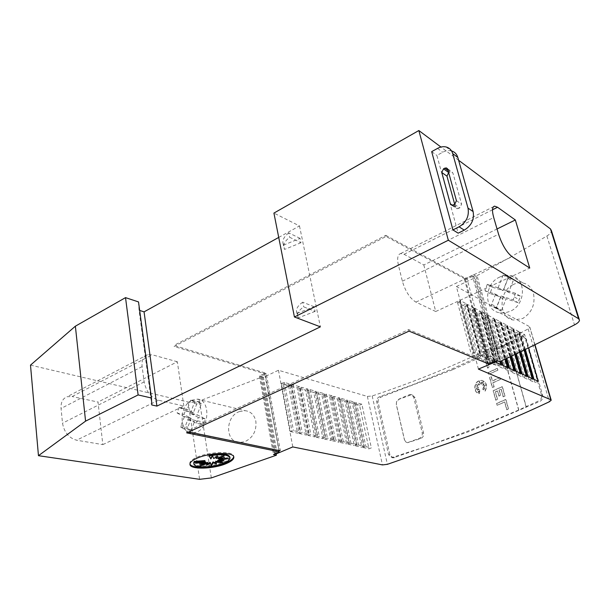 <?xml version="1.0" encoding="UTF-8"?>
<svg xmlns="http://www.w3.org/2000/svg" width="610" height="610" viewBox="0 0 610 610"><rect width="100%" height="100%" fill="white"/><g stroke="black" fill="none" stroke-linecap="round" stroke-linejoin="round"><path stroke-width="0.46" stroke-dasharray="3.05 2.29" d="M277.146 453.497L263.413 377.331L278.465 370.255L367.373 396.416L372.199 395.966C399.115 386.984 425.559 376.957 451.545 365.878C477.592 354.768 503.136 342.454 528.161 328.927L529.861 327.196L534.764 344.81M452.544 369.774L381.082 397.064C378.833 398.063 377.849 399.771 378.124 402.188L389.935 454.961L393.229 457.889L468.442 431.773L540.163 401.235C542.328 399.946 543.159 397.949 542.648 395.242L526.422 339.221L523.868 336.69L521.687 337.048L487.421 354.135L452.544 369.774M497.089 405.284L504.584 402.013L506.696 409.714L508.359 408.982L505.728 399.413L496.586 403.431L497.089 405.284L504.783 402.082L506.895 409.783L508.557 409.058L505.926 399.489L496.784 403.5L497.287 405.36M479.201 381.212L480.505 384.3L481.351 382.028L481.282 384.323L483.082 381.486L482.304 384.689L483.936 383.667L482.845 385.611L485.598 384.879L483.189 386.382L484.683 386.709L483.089 387.632L485.301 389.035L482.479 388.822L484.95 391.056C487.55 385.794 486.536 382.234 481.892 380.365L478.934 380.785C473.39 382.882 473.474 392.771 479.056 393.603L479.91 389.935L477.882 392.596L479.109 389.348L477.333 390.11L478.659 388.379L475.564 389.172L478.438 387.533L476.379 386.931L478.332 386.42L476.09 384.559L478.88 385.367L478.08 383.69L479.635 384.674L479.201 381.212L480.703 384.376L481.557 382.112L481.481 384.399L483.288 381.57L482.51 384.765L484.134 383.743L483.051 385.688L485.796 384.956L483.394 386.465L484.881 386.793L483.295 387.708L485.507 389.111L482.678 388.898L485.148 391.132C487.748 385.871 486.734 382.31 482.098 380.442L479.14 380.869C473.596 382.958 473.68 392.848 479.262 393.671L480.108 390.011L478.08 392.665L479.308 389.424L477.538 390.187L478.865 388.456L475.769 389.249L478.637 387.609L476.585 387.007L478.537 386.504L476.296 384.635L479.079 385.451L478.278 383.774L479.841 384.757L479.407 381.288M493.551 357.803L491.149 356.301L488.709 356.659C486.841 357.651 485.781 359.298 485.514 361.585L487.672 368.112L488.877 366.61L487.199 361.539L489.197 358.459L490.714 358.23L492.224 359.176L493.383 364.505L495.046 364.681L493.749 357.887L491.347 356.385L488.907 356.751C487.047 357.742 485.979 359.381 485.712 361.669L487.87 368.196L489.075 366.694L487.398 361.623L489.395 358.543L490.92 358.322L492.43 359.26L493.582 364.589L495.251 364.765L493.749 357.887M488.709 374.304L497.699 370.156L497.203 368.333L488.221 372.489L488.709 374.304L497.897 370.239L497.402 368.417L488.419 372.573L488.907 374.38M500.23 379.359L499.727 377.529L492.331 380.907L491.172 376.614L489.533 377.354L492.293 387.563L493.94 386.831L492.827 382.729L500.429 379.443L499.925 377.613L492.529 380.983L491.37 376.698L489.738 377.438L492.499 387.64L494.138 386.908L493.025 382.813L500.429 379.443M498.789 396.004L500.444 395.272L499.041 390.125L501.077 389.203L503.174 396.851L504.828 396.111L502.221 386.61L493.139 390.69L495.694 400.145L497.348 399.42L495.282 391.795L497.394 390.858L498.988 396.081L500.642 395.349L499.239 390.202L501.275 389.279L503.372 396.927L505.027 396.187L502.419 386.694L493.337 390.766L495.899 400.213L497.554 399.497L495.488 391.872L497.592 390.934L498.988 396.081M518.637 410.065L467.199 431.407L426.71 446.284L391.841 457.584L388.539 454.648L376.736 401.769C376.462 399.352 377.453 397.636 379.702 396.637L412.078 385.017L451.293 369.286L500.932 346.465L518.637 410.065L538.996 400.77L540.163 401.235M192.005 400.19C178.86 405.604 178.799 433.214 192.104 433.039L196.801 432.078C210.084 426.893 210.221 399.085 197.129 399.146L192.005 400.19M239.661 411.506C225.159 415.989 224.762 442.273 239.577 442.494L244.755 441.732C252.929 437.797 256.635 431.026 255.872 421.434C254.462 415.09 250.931 411.506 245.281 410.698L239.661 411.506M499.933 276.978C483.738 283.627 483.425 310.551 499.727 312.77L504.745 312.892L509.8 311.458C526.064 305.145 526.735 278.206 510.875 275.636C507.238 274.866 503.593 275.308 499.933 276.978M512.987 284.71C498.225 291.702 498.477 318.382 513.536 320.052L522.793 318.473C531.973 312.572 535.519 304.138 533.43 293.189C531.539 287.546 528.062 284.153 523.014 283.002C519.59 282.384 516.251 282.948 512.987 284.71M189.954 463.966L189.817 463.425C189.733 461.488 192.013 459.475 196.656 457.378C209.504 451.408 234.217 450.859 233.676 456.349L233.676 456.661M229.856 457.012C229.863 458.659 227.904 460.344 223.969 462.067C213.706 466.719 194.079 467.405 193.759 462.99M204.868 460.558L195.299 462.342L195.436 463.264M195.299 462.342L204.8 461.526M204.785 461.419L199.47 463.272L199.607 464.195M199.47 463.272L204.907 462.22M205.776 462.052L199.851 465.186L199.988 466.101M199.851 465.186L205.707 463.082M207.682 462.372L206.393 464.416L206.531 465.331M206.393 464.416L207.484 463.821M216.07 462.883L216.55 463.905M216.405 462.99L215.589 461.244M218.555 461.511L222.94 461.892L223.085 462.807M222.94 461.892L217.633 460.367M218.937 460.245L223.801 459.81L223.946 460.725M223.801 459.81L218.807 459.421M219.059 459.376L228.292 457.66L228.437 458.575M228.292 457.66L218.944 458.682M218.929 458.567L224.289 456.699L224.434 457.622M224.289 456.699L217.976 457.919M218.197 457.805L224.053 454.709L224.206 455.639M224.053 454.709L216.077 457.584M216.436 457.035L217.435 455.472L217.579 456.402M217.435 455.472L213.53 457.622L213.675 458.552M213.53 457.622L212.631 455.784M212.486 454.846L210.717 458.018L210.862 458.949M210.717 458.018L208.956 454.968M454.732 204.365L455.54 207.293L457.05 208.742L459.841 207.858L461.595 204.175L452.902 172.988L451.522 171.624L448.647 172.554M451.53 150.929L451.171 150.83C448.426 150.22 445.613 150.693 442.73 152.241L436.89 155.443L458.163 233.172M431.674 151.646L436.89 155.443M315.111 311.397L298.122 317.894L297.406 315.629C297.322 312.77 299.418 309.849 303.688 306.861L315.111 311.397L314.158 306.777L297.207 313.288L298.122 317.894M314.158 306.777L302.743 302.171L303.688 306.861M302.743 302.171C298.481 305.175 296.399 308.119 296.49 310.993L297.207 313.288M300.943 242.727L284.512 249.444L283.749 246.882C283.581 243.687 285.541 240.485 289.628 237.282L300.943 242.727L300.044 238.358L283.642 245.09L284.512 249.444M300.044 238.358L288.736 232.86L289.628 237.282M288.736 232.86C284.664 236.078 282.712 239.295 282.88 242.513L283.642 245.09M278.724 237.42L299.487 225.936L273.921 213.088M299.487 225.936L320.387 326.83M423.82 264.969L435.715 311.512L415.944 302.118C409.928 298.389 405.406 291.42 402.364 281.218L398.406 265.075C396.935 258.312 397.689 254.469 400.678 253.554L404.056 254.301L423.82 264.969L497.036 228.971M435.715 311.512L529.747 268.065M102.831 444.621L183.846 406.031L158.44 400.229C150.937 397.606 146.171 391.498 144.151 381.921L142.122 366.587C141.52 360.236 143.32 356.286 147.513 354.738L152.21 354.799L72.079 396.546L67.192 396.713C62.754 398.429 60.71 402.348 61.061 408.464L62.51 423.188C64.195 432.345 68.892 438.018 76.585 440.207L102.831 444.621L98.012 402.043L72.079 396.546M183.846 406.031L177.342 361.768L98.012 402.043M177.342 361.768L152.21 354.799M501.595 310.261L506.117 298.778L518.035 302.644L520.345 296.125L508.633 292.388L513.628 279.7L509.952 278.259L508.054 277.985L503.082 290.619L492.308 287.18L490.043 293.57L500.581 296.986L496.075 308.416L501.595 310.261L496.586 307.585L501.145 296.002L506.117 298.778M501.145 296.002L513.124 299.868L518.035 302.644M520.345 296.125L515.465 293.296L513.124 299.868M514.459 297.062L519.354 299.861M515.465 293.296L503.685 289.552L508.633 292.388M503.685 289.552L508.717 276.749L513.628 279.7M508.717 276.749L503.12 275.026L508.054 277.985M503.12 275.026L498.103 287.775L503.082 290.619M498.103 287.775L487.268 284.329L492.308 287.18M487.268 284.329L484.988 290.779L490.043 293.57M484.988 290.779L495.579 294.203L500.581 296.986M495.579 294.203L491.035 305.74L496.075 308.416M496.586 307.585L491.035 305.74M191.105 430.431L195.002 420.359L203.138 424.674L205.166 418.94L197.167 414.754L201.468 403.622L197.655 401.677L193.37 412.764L185.997 408.906L184.006 414.533L191.212 418.353L187.339 428.388L191.105 430.431L184.22 429.043L188.139 418.887L195.002 420.359M188.139 418.887L196.29 423.226L203.138 424.674M205.166 418.94L198.334 417.446L196.29 423.226M197.396 420.778L204.236 422.25M198.334 417.446L190.32 413.237L197.167 414.754M190.32 413.237L194.659 402.02L201.468 403.622M194.659 402.02L190.838 400.061L197.655 401.677M190.838 400.061L186.523 411.239L193.37 412.764M186.523 411.239L179.134 407.358L185.997 408.906M179.134 407.358L177.129 413.031L184.006 414.533M177.129 413.031L184.35 416.874L191.212 418.353M184.35 416.874L180.446 426.985L187.339 428.388M184.22 429.043L180.446 426.985M518.843 410.141L501.168 346.663L508.305 343.094L526.262 406.817M507.901 342.896L501.168 346.663M526.056 406.74L508.305 343.094M507.871 342.797L500.757 346.472M30.5 365.131L188.094 402.02C191.601 402.669 195.406 402.31 199.516 400.953L261.499 377.209L262.369 376.797L259.418 375.943L264.671 373.457L278.953 450.904M263.413 377.331L260.462 376.484L266.326 373.716L280.249 450.355M404.43 439.81L405.94 442.075L407.488 442.662L419.588 438.247C421.693 437.149 422.562 435.342 422.204 432.818L413.71 397.171L410.98 394.502L409.287 394.746L398.894 399.123L396.584 401.601L396.264 404.415L404.43 439.81L405.94 442.075L407.617 442.692L420.725 438.544C422.974 437.5 423.927 435.715 423.584 433.191L415.09 397.621L412.23 394.914L410.423 395.112L399.154 399.207L396.584 401.601L396.347 404.445L404.514 439.825M495.358 361.997L481.526 311.824L487.268 314.851L500.154 361.494M487.268 314.851L483.936 316.346L496.365 361.57M496.639 362.569L497.569 365.954L492.506 363.705L495.282 361.959M500.993 364.528L497.569 365.954M480.497 311.283L494.26 361.501L490.806 362.95L485.613 360.647L488.404 358.871L474.618 308.172L480.497 311.283L477.134 312.793L490.806 362.95M473.558 307.615L487.352 358.398L483.867 359.869L478.545 357.506L481.343 355.699L467.534 304.436L473.558 307.615L470.173 309.156L483.867 359.869M466.452 303.864L480.268 355.211L476.753 356.713L471.294 354.288L474.107 352.443L460.268 300.6L466.452 303.864L463.028 305.427L476.753 356.713M281.355 383.415L290.352 431.552L293.479 430.607L300.082 432.071L297.573 433.138L288.522 385.413L281.355 383.415L284.412 382.447L290.97 384.292L300.082 432.071M290.101 385.856L299.167 433.489L302.255 432.551L308.713 433.984L306.228 435.037L297.116 387.808L290.101 385.856L293.128 384.902L299.54 386.702L308.713 433.984M298.656 388.234L307.775 435.38L310.841 434.457L317.154 435.86L314.684 436.897L305.511 390.148L298.656 388.234L301.66 387.297L307.928 389.058L317.154 435.86M307.021 390.568L316.201 437.233L319.236 436.318L325.412 437.69L322.949 438.712L313.731 392.436L307.021 390.568L310.002 389.637L316.14 391.361L325.412 437.69M315.21 392.848L324.436 439.04L327.448 438.14L333.487 439.482L331.039 440.489L321.775 394.678L315.21 392.848L318.161 391.933L324.169 393.618L333.487 439.482M323.224 395.082L332.496 440.809L335.477 439.924L341.387 441.228L338.954 442.227L329.652 396.874L323.224 395.082L326.152 394.174L332.031 395.829L341.387 441.228M331.07 397.262L340.38 442.54L343.331 441.663L349.118 442.944L346.701 443.935L337.361 399.016L331.07 397.262L333.967 396.37L339.724 397.987L349.118 442.944M338.748 399.405L348.096 444.24L351.024 443.371L356.682 444.621L354.28 445.597L344.909 401.121L338.748 399.405L341.623 398.521L347.258 400.107L356.682 444.621M346.267 401.502L355.645 445.895L358.55 445.041L364.094 446.268L361.707 447.229L352.305 403.179L346.267 401.502L349.118 400.625L354.639 402.173L352.305 403.179M353.632 403.553L363.041 447.519L365.924 446.672L371.353 447.877L368.981 448.823L359.549 405.2L353.632 403.553L356.454 402.691L361.867 404.209L371.353 447.877M524.676 334.615L521.504 335.965L517.089 333.662L519.689 331.977L524.676 334.615L528.512 347.875M521.504 335.965L525.378 349.408M534.002 379.367L534.917 382.539L530.532 380.587L533.224 379.016M538.165 381.235L534.917 382.539M520.284 351.878L513.696 328.813L518.797 331.504L524.12 350.018M518.797 331.504L515.602 332.885L520.94 351.558M528.13 376.728L529.053 379.931L524.562 377.941L527.269 376.339M532.332 378.612L529.053 379.931M515.656 354.113L507.566 325.572L512.781 328.332L519.59 352.214M512.781 328.332L509.556 329.728L516.38 353.762M522.13 374.029L523.052 377.27L518.454 375.226L521.176 373.602M526.361 375.928L523.052 377.27M510.89 356.408L501.283 322.255L506.628 325.077L514.947 354.456M506.628 325.077L503.372 326.495L511.691 356.019M515.984 371.269L516.906 374.54L512.202 372.451L514.939 370.796M520.246 373.183L516.906 374.54M505.987 358.749L494.855 318.862L500.322 321.752L510.158 356.758M500.322 321.752L497.051 323.193L506.864 358.329M509.693 368.44L510.616 371.749L505.797 369.607L508.542 367.921M513.978 370.369L510.616 371.749M500.94 361.15L501.999 364.978M494.26 361.501L488.404 358.871M487.352 358.398L481.343 355.699M480.268 355.211L474.107 352.443M290.352 431.552L297.573 433.138M299.167 433.489L306.228 435.037M307.775 435.38L314.684 436.897M316.201 437.233L322.949 438.712M324.436 439.04L331.039 440.489M332.496 440.809L338.954 442.227M340.38 442.54L346.701 443.935M348.096 444.24L354.28 445.597M355.645 445.895L361.707 447.229M363.041 447.519L368.981 448.823M507.566 367.479L504.173 368.89L499.232 366.694L501.649 365.123M488.274 315.385L493.871 318.344L490.57 319.808L485.606 317.215L487.321 316.453L501.001 365.962M487.931 315.538L487.321 316.453M494.855 318.862L493.902 319.907L507.543 368.89M497.051 323.193L492.201 320.662L493.902 319.907M501.283 322.255L500.33 323.285L513.933 371.742M503.372 326.495L498.644 324.024L500.33 323.285M507.566 325.572L506.605 326.586L520.178 374.532M509.556 329.728L504.935 327.311L506.605 326.586M513.696 328.813L512.743 329.804L526.27 377.254M515.602 332.885L511.081 330.521L512.743 329.804M359.549 405.2L361.867 404.209M344.909 401.121L347.258 400.107M337.361 399.016L339.724 397.987M329.652 396.874L332.031 395.829M321.775 394.678L324.169 393.618M313.731 392.436L316.14 391.361M305.511 390.148L307.928 389.058M297.116 387.808L299.54 386.702M288.522 385.413L290.97 384.292M460.268 300.6L459.33 301.752L473.116 353.503M463.028 305.427L457.561 302.568L459.33 301.752M467.534 304.436L466.589 305.564L480.352 356.736M470.173 309.156L464.835 306.365L466.589 305.564M474.618 308.172L473.673 309.285L487.413 359.892M477.134 312.793L471.926 310.071L473.673 309.285M483.936 316.346L478.85 313.692L492.506 363.705M478.85 313.692L480.581 312.915L494.291 362.965M481.526 311.824L480.581 312.915M481.183 311.977L494.931 362.111M471.926 310.071L485.613 360.647M474.267 308.332L488.046 359.015M464.835 306.365L478.545 357.506M467.184 304.596L480.985 355.851M457.561 302.568L471.294 354.288M459.917 300.76L473.741 352.595M284.412 382.447L293.479 430.607M293.128 384.902L302.255 432.551M301.66 387.297L310.841 434.457M310.002 389.637L319.236 436.318M318.161 391.933L327.448 438.14M326.152 394.174L335.477 439.924M333.967 396.37L343.331 441.663M341.623 398.521L351.024 443.371M349.118 400.625L358.55 445.041M354.639 402.173L364.094 446.268M356.454 402.691L365.924 446.672M517.089 333.662L530.532 380.587M519.362 332.122L532.888 379.145M524.791 349.69L519.689 331.977M511.081 330.521L524.562 377.941M513.368 328.958L526.933 376.477M504.935 327.311L518.454 375.226M507.23 325.717L520.833 373.739M498.644 324.024L512.202 372.451M500.947 322.408L514.588 370.933M492.201 320.662L505.797 369.607M494.519 319.015L508.199 368.066M493.871 318.344L505.233 359.107M490.57 319.808L501.9 360.693M503.242 365.535L504.173 368.89M485.606 317.215L499.232 366.694M278.465 370.255L292.785 446.939M478.423 369.096L456.387 286.525L529.442 326.609M508.069 342.889L520.513 336.453L522.686 336.095L525.248 338.626L541.482 394.762C541.993 397.476 541.161 399.481 538.996 400.77M276.322 453.337L274.157 452.917L278.717 450.996L278.938 452.239M260.462 376.484L274.157 452.917M464.431 279.25L487.024 362.622L487.969 363.011L465.384 279.761L464.431 279.25L465.377 279.151L386.046 236.474L174.086 346.465L264.984 373.808L265.083 373.343L278.999 450.096M265.083 373.343L266.326 373.716M465.384 279.761L467.046 278.976L489.716 362.279L495.579 359.808L497.806 360.967M487.969 363.011L489.716 362.279L490.082 363.629M495.579 359.808L472.643 276.33L475.099 277.718L498.019 360.876M456.387 286.525L475.099 277.718M188.772 431.964L186.546 431.506L408.662 329.598L488 362.492L487.024 362.622M472.643 276.33L467.046 278.976L466.764 277.939L473.482 274.759L497.135 360.67M259.418 375.943L273.471 454.534M264.671 373.457L264.809 372.847L264.984 373.808M264.809 372.847L173.934 345.412L174.086 346.465M186.546 431.506L186.751 432.887M386.046 236.474L385.772 235.323L173.934 345.412M408.662 329.598L409.028 331.123M385.772 235.323L465.102 278.114L465.377 279.151M488 362.492L488.366 363.85M473.482 274.759L475.93 276.155L477.05 275.628L500.741 361.25M477.05 275.628C499.712 263.329 522.991 250.123 546.88 236.017C549.823 234.225 551.348 232.463 551.448 230.733M475.93 276.155L499.567 361.738M465.102 278.114L466.764 277.939M262.369 376.797L276.155 453.405M261.499 377.209L275.552 455.495M138.523 301.927L139.057 310.246L151.783 404.964M139.057 310.246L139.667 310.444M458.613 160.255L440.938 147.04M372.199 395.966L387.38 464.324M452.567 205.311L455.54 207.293M453.451 205.029L458.628 208.483M454.671 204.396L459.841 207.858M456.433 200.682L461.595 204.175M447.74 169.275L452.902 172.988M448.121 170.648L449.867 171.898M437.545 148.398L442.73 152.241M404.056 254.301L492.499 209.794M415.944 302.118L512.064 256.696M402.364 281.218L498.568 234.24M398.406 265.075L493.719 217.541M142.122 366.587L61.061 408.464M144.151 381.921L62.51 423.188M158.44 400.229L76.585 440.207M500.566 297.459L505.545 300.227M505.156 290.017L510.097 292.853M508.092 278.335L513.01 281.271M498.156 287.638L503.136 290.482M488.602 284.756L493.635 287.607M494.237 293.768L499.247 296.551M491.599 304.314L496.632 307.005M187.644 420.168L194.506 421.632M191.326 413.763L198.166 415.28M194.117 403.408L200.934 405.002M186.569 411.117L193.423 412.642M180.041 407.831L186.904 409.379M183.435 416.386L190.305 417.873M180.926 425.734L187.819 427.145M419.588 438.247L420.725 438.544M422.204 432.818L423.584 433.191M413.71 397.171L415.09 397.621M409.287 394.746L410.423 395.112M282.964 383.118L291.992 431.239M291.694 385.558L300.783 433.184M300.227 387.945L309.377 435.075M308.584 390.278L317.779 436.928M316.75 392.558L325.999 438.742M324.741 394.792L334.044 440.512M332.572 396.98L341.905 442.25M340.235 399.123L349.606 443.95M347.738 401.22L357.14 445.613M355.089 403.279L364.521 447.237M518.736 332.953L532.217 379.916M367.373 396.416L382.447 464.911M541.482 394.762L542.648 395.242M525.248 338.626L526.422 339.221M520.513 336.453L521.687 337.048M379.702 396.637L381.082 397.064M393.366 457.401L394.754 457.713M388.539 454.648L389.935 454.961M376.736 401.769L378.124 402.188M528.161 328.927L549.381 401.746M546.88 236.017L574.498 324.886M199.516 400.953L211.327 477.927M188.094 402.02L199.6 479.323M192.104 433.039L239.577 442.494M499.727 312.77L513.536 320.052M189.817 463.425L189.954 464.355M233.676 456.349L233.775 456.959M451.865 205.296L457.05 208.742M447.519 168.749L451.522 171.624M446.024 146.957L451.171 150.83M296.49 310.993L297.406 315.629M282.88 242.513L283.749 246.882M400.678 253.554L493.444 206.737M147.513 354.738L67.192 396.713M505.027 275.301L509.952 278.259M495.381 307.417L500.398 310.086M510.875 275.636L523.014 283.002M197.129 399.146L245.281 410.698M410.98 394.502L412.23 394.914M481.351 312.213L495.091 362.31M474.443 308.568L488.213 359.229M467.367 304.84L481.16 356.065M460.108 301.02L473.924 352.824M519.499 332.305L533.018 379.313M513.506 329.148L527.063 376.644M507.375 325.915L520.971 373.915M501.1 322.614L514.733 371.116M494.672 319.228L508.351 368.257M488.091 315.759L501.801 365.321M522.686 336.095L523.868 336.69M391.841 457.584L393.229 457.889M529.861 327.196L534.978 344.703M579.187 319.221L579.5 320.219"/><path stroke-width="0.91" d="M497.806 360.967L478.423 369.096L550.815 399.741L551.204 400.221L549.381 401.746C523.166 414.129 496.54 425.505 469.494 435.875L387.38 464.324L382.447 464.911L292.785 446.939L277.146 453.497L276.322 453.337M233.676 456.661C233.409 458.59 231.015 460.535 226.501 462.502C214.415 467.962 191.372 468.991 189.954 463.966M226.645 463.409C214.026 469.12 189.855 469.875 189.954 464.355C189.87 462.426 192.15 460.413 196.801 458.316C209.649 452.353 234.37 451.789 233.828 457.271C233.836 459.269 231.442 461.32 226.645 463.409M224.114 462.982C213.698 467.702 193.759 468.305 193.873 463.76L194.293 462.357L205.013 461.488L195.436 463.264L204.922 462.342L199.607 464.195L205.913 462.975L199.988 466.101L207.819 463.295L206.531 465.331L210.351 463.249L211.388 465.895L213.126 462.853L216.55 463.905L215.734 462.166L223.085 462.807L217.778 461.282L223.946 460.725L218.952 460.344L228.437 458.575L219.074 459.49L224.434 457.622L218.121 458.842L224.206 455.639L216.222 458.514L217.579 456.402L213.675 458.552L212.631 455.784L210.862 458.949L209.1 455.906C221.338 453.916 228.308 454.587 230 457.927C230.016 459.574 228.048 461.259 224.114 462.982M193.759 462.99L194.155 461.434L194.293 462.357M194.155 461.434L204.868 460.558L205.013 461.488M204.8 461.526L204.922 462.342M204.907 462.22L205.776 462.052L205.913 462.975M205.707 463.082L207.682 462.372L207.819 463.295M207.484 463.821L210.214 462.334L210.351 463.249M210.214 462.334L211.388 465.895M211.251 464.98L212.981 461.938L213.126 462.853M212.981 461.938L216.07 462.883M218.555 461.511L215.589 461.244L215.734 462.166M218.937 460.245L217.633 460.367L217.778 461.282M219.059 459.376L218.952 460.344M218.944 458.682L219.074 459.49M218.197 457.805L218.121 458.842M216.436 457.035L216.222 458.514M229.962 457.683L229.856 457.012C228.155 453.665 221.194 452.978 208.956 454.968L209.1 455.906M452.948 229.924L431.674 151.646L437.545 148.398C440.443 146.827 443.272 146.347 446.024 146.957C449.387 147.841 451.613 150.052 452.704 153.606L468.007 208.117C469.357 216.047 466.391 222.292 459.094 226.828L452.948 229.924L458.163 233.172L464.271 230.123C471.515 225.631 474.466 219.447 473.108 211.571L457.82 157.449C456.783 154.063 454.686 151.89 451.53 150.929M447.74 169.275L456.433 200.682L454.671 204.396L451.865 205.296L450.348 203.839L441.77 172.493L443.5 168.833L444.69 168.185L446.352 167.91L447.74 169.275M448.647 172.554L446.962 176.168L454.732 204.365M320.387 326.83L294.424 316.986L448.32 240.241L578.6 318.733L579.5 320.219C579.286 321.691 577.624 323.247 574.498 324.886C549.183 337.818 524.6 349.934 500.741 361.25L499.567 361.738L497.135 360.67L488.366 363.85L409.028 331.123L186.751 432.887L279.098 451.728L278.938 452.239L273.471 454.534L276.46 455.113L275.552 455.495L211.327 477.927L199.6 479.323L38.46 455.685L85.575 421.136L138.119 394.937L151.448 397.995L151.783 404.964L156.915 406.1L320.387 326.83M440.938 147.04L418.849 130.532L273.921 213.088L294.424 316.986M497.554 207.248L515.343 219.974L529.747 268.065L512.064 256.696C506.597 252.342 502.099 244.854 498.568 234.24L493.719 217.541C491.843 210.564 492.14 206.767 494.603 206.149L497.554 207.248L492.499 209.794M497.036 228.971L515.343 219.974M278.953 450.904L280.249 450.355L278.877 450.485L188.772 431.964M500.154 361.494L500.993 364.528L495.358 361.997M496.365 361.57L496.639 362.569M528.512 347.875L538.165 381.235L533.224 379.016L524.791 349.69M525.378 349.408L534.002 379.367M524.12 350.018L532.332 378.612L527.269 376.339L520.284 351.878M520.94 351.558L528.13 376.728M519.59 352.214L526.361 375.928L521.176 373.602L515.656 354.113M516.38 353.762L522.13 374.029M514.947 354.456L520.246 373.183L514.939 370.796L510.89 356.408M511.691 356.019L515.984 371.269M510.158 356.758L513.978 370.369L508.542 367.921L505.987 358.749M506.864 358.329L509.693 368.44M505.233 359.107L507.566 367.479L501.999 364.978L500.94 361.15M501.9 360.693L503.242 365.535M278.877 450.485L279.098 451.728M276.155 453.405L276.46 455.113M85.575 421.136L75.373 326.19L30.5 365.131L38.46 455.685M75.373 326.19L125.523 297.627L138.119 394.937M125.523 297.627L138.523 301.927L151.448 397.995M139.667 310.444L144.067 311.862L156.915 406.1M144.067 311.862L278.724 237.42M418.849 130.532L448.32 240.241M579.187 319.221L551.448 230.733L550.472 228.925L458.613 160.255M459.094 226.828L464.271 230.123M441.77 172.493L446.962 176.168M450.348 203.839L452.567 205.311M444.69 168.185L448.121 170.648M443.5 168.833L448.64 172.508M452.704 153.606L457.82 157.449M468.007 208.117L473.108 211.571M534.764 344.81L550.815 399.741M550.472 228.925L578.6 318.733M193.736 462.837L193.873 463.76M446.352 167.91L447.519 168.749M493.444 206.737L494.603 206.149M534.978 344.703L551.135 399.977"/></g></svg>
